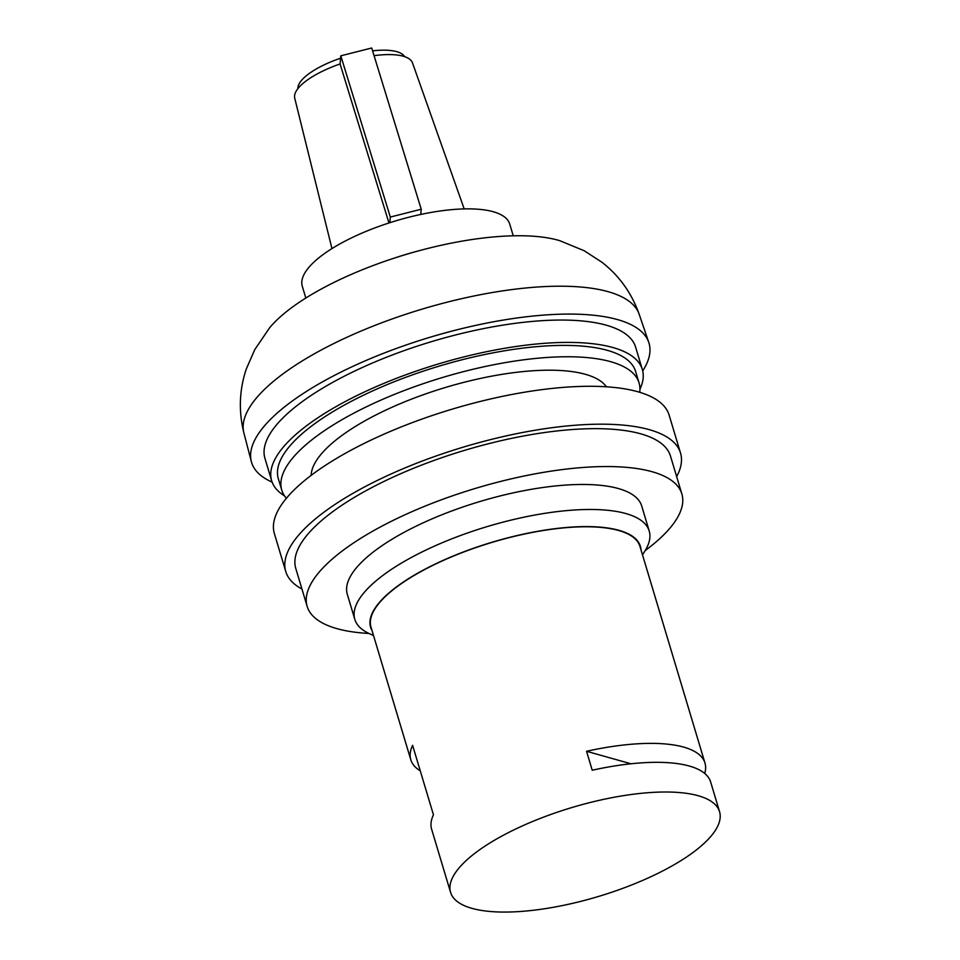 <?xml version="1.0" encoding="UTF-8"?>
<svg xmlns="http://www.w3.org/2000/svg" width="960" height="960" viewBox="0 0 960 960"><rect width="100%" height="100%" fill="white"/><g stroke="black" fill="none" stroke-linecap="round" stroke-linejoin="round"><path stroke-width="1.44" d="M606.42 386.796A155.088 51.252 163.3 0 0 378.744 413.532A155.088 51.252 163.3 0 0 311.148 475.392M639.708 392.292A186.516 61.644 163.3 0 0 639.06 382.908A186.516 61.644 163.3 0 0 362.196 408.876A186.516 61.644 163.3 0 0 281.748 490.104A186.516 61.644 163.3 0 0 286.38 498.3M704.724 773.46A140.412 46.404 163.3 0 0 704.976 763.056L639.984 546.456A140.412 46.404 163.3 0 0 431.568 566.004A140.412 46.404 163.3 0 0 371.004 627.156L410.796 759.768A140.412 46.404 163.3 0 0 420.252 770.808M511.14 831.24A140.412 46.404 163.3 0 0 450.576 892.392A140.412 46.404 163.3 0 0 598.404 896.484A140.412 46.404 163.3 0 0 719.556 811.692A140.412 46.404 163.3 0 0 511.14 831.24M450.576 892.392L431.628 829.236A140.412 46.404 -16.7 0 1 433.452 814.812L412.608 745.344A140.412 46.404 163.3 0 0 410.796 759.768M704.976 763.056A140.412 46.404 163.3 0 0 586.548 751.284L592.224 770.232A140.412 46.404 -16.7 0 1 710.652 782.004L719.556 811.692M340.584 58.212A55.884 18.468 163.3 0 0 322.236 65.784A55.884 18.468 163.3 0 0 297.888 88.644M404.592 56.628A55.884 18.468 163.3 0 0 372.588 50.844M388.968 222.996L340.08 63.936A61.476 20.316 163.3 0 0 321.336 71.772A61.476 20.316 163.3 0 0 294.744 98.22L331.956 248.592M464.196 208.92L412.488 62.892A61.476 20.316 163.3 0 0 374.064 55.668M513.24 235.812L509.712 224.052A108.276 35.784 163.3 0 0 348.984 239.124A108.276 35.784 163.3 0 0 302.292 286.284L305.82 298.032M243.876 432.936A206.376 68.208 163.3 0 1 333.12 343.872A206.376 68.208 163.3 0 1 639.204 314.34C631.668 293.076 619.212 275.688 601.824 262.176L584.22 250.752L559.824 240.708A169.14 55.908 163.3 0 0 332.808 283.008A169.14 55.908 163.3 0 0 269.628 327.768L254.784 349.584L246.372 368.808C239.304 389.664 238.476 411.048 243.876 432.936L251.34 461.592A207.48 68.58 163.3 0 0 272.112 482.112M642.708 370.932A207.48 68.58 163.3 0 0 648.756 342.36A207.48 68.58 163.3 0 0 341.052 372.048A207.48 68.58 163.3 0 0 251.34 461.592M639.936 389.208A193.5 63.96 163.3 0 0 642.336 369.528L635.628 347.172A193.5 63.96 163.3 0 0 348.408 374.124A193.5 63.96 163.3 0 0 264.948 458.388L271.656 480.744A193.5 63.96 163.3 0 0 284.484 495.84M642.336 369.528A193.5 63.96 163.3 0 0 355.104 396.48A193.5 63.96 163.3 0 0 271.656 480.744M639.06 382.908L635.652 371.544A186.516 61.644 163.3 0 0 358.788 397.512A186.516 61.644 163.3 0 0 278.34 478.74L281.748 490.104M389.82 222.72L390.312 217.056L421.224 209.232L371.712 48L340.8 55.824L340.08 63.936M390.312 217.056L340.8 55.824M420.768 214.452L421.224 209.232M676.656 476.616A206.076 68.112 163.3 0 0 680.532 453.072L669.156 415.176A206.076 68.112 163.3 0 0 363.264 443.868A206.076 68.112 163.3 0 0 274.38 533.616L285.756 571.5A206.076 68.112 163.3 0 0 301.956 589.032M680.532 453.072A206.076 68.112 163.3 0 0 374.64 481.764A206.076 68.112 163.3 0 0 285.756 571.5M645.18 550.584A195.6 64.644 163.3 0 0 681.864 493.968L670.488 456.072A195.6 64.644 163.3 0 0 380.148 483.312A195.6 64.644 163.3 0 0 295.788 568.488L307.152 606.384A195.6 64.644 163.3 0 0 368.94 633.456M681.864 493.968A195.6 64.644 163.3 0 0 391.524 521.208A195.6 64.644 163.3 0 0 307.152 606.384M354.804 619.344L347.304 594.336A153.684 50.796 -16.7 0 1 413.592 527.412A153.684 50.796 -16.7 0 1 641.712 506.016L649.212 531.024A153.684 50.796 163.3 0 0 421.092 552.42A153.684 50.796 163.3 0 0 354.804 619.344A153.684 50.796 163.3 0 0 369.24 633.588L373.536 635.568M641.016 549.888A140.832 46.548 163.3 0 0 568.716 527.292A140.832 46.548 163.3 0 0 431.34 565.944A140.832 46.548 163.3 0 0 372.036 630.588M642.516 554.868L645 550.86A153.684 50.796 163.3 0 0 649.212 531.024M586.548 751.284L630.96 763.776M416.376 251.46A349.284 349.284 0 0 0 395.304 257.784M639.204 314.34L648.756 342.36"/></g></svg>
